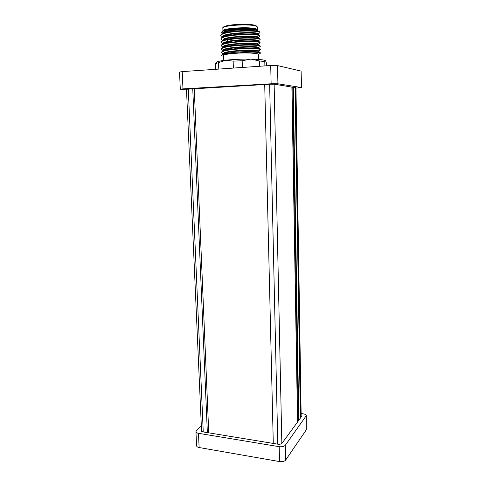 <?xml version="1.0" encoding="UTF-8"?>
<svg xmlns="http://www.w3.org/2000/svg" width="486" height="486" viewBox="0 0 486 486"><rect width="100%" height="100%" fill="white"/><g stroke="black" fill="none" stroke-linecap="round" stroke-linejoin="round"><path stroke-width="0.73" d="M232.782 68.119L242.441 67.451M265.544 60.677L264.791 61.564L259.524 60.981L250.849 59.11L242.168 60.744L233.14 61.139L225.723 60.209C233.432 59.389 241.803 59.019 250.849 59.11C259.184 59.28 264.08 59.802 265.544 60.677L265.635 60.756M233.353 67.803L233.14 61.139M223.639 56.449L221.47 55.568C222.193 54.347 227.8 53.448 238.298 52.865L244.422 52.804C252.75 52.859 257.41 53.332 258.4 54.232L258.546 54.438M221.476 55.519L222.302 54.639C224.921 53.49 230.243 52.609 238.268 51.99C249.579 51.328 256.839 51.431 260.053 52.312L260.49 53.162C259.816 52.269 254.506 51.935 244.567 52.172L244.422 52.804M222.394 31.304L222.564 31.122C224.435 28.644 249.039 27.307 256.098 29.324L257.945 30.582M222.363 33.504L221.665 33.018L221.792 31.961C224.119 29.111 249.415 27.556 256.098 29.324M258.036 34.093L259.98 32.659C260.308 31.304 249.136 30.478 237.642 31.402C227.102 32.331 221.476 33.698 220.778 35.502L222.539 36.93M220.778 35.502L221.92 33.783C224.757 32.471 229.987 31.499 237.624 30.873C248.498 30.205 255.721 30.436 259.293 31.56L259.98 32.659M295.962 88.112L301.338 87.516L277.919 83.78L271.127 83.78L182.979 88.871L180.3 89.217L186.509 89.904M301.338 87.516L301.101 71.12L277.549 65.574L277.919 83.78M271.127 83.78L270.72 65.501L182.201 71.612L182.979 88.871M295.956 87.778L274.347 84.212L269.845 84.218L186.478 89.266M301.101 71.12L301.557 87.595M180.3 89.217L179.516 72.074L182.201 71.612M270.72 65.501L277.549 65.574M221.015 42.355L222.035 40.769C224.799 39.506 230.066 38.564 237.842 37.938C248.856 37.27 256.092 37.458 259.548 38.509L260.15 39.518C260.478 38.279 249.33 37.562 237.861 38.467L226.749 39.888C222.965 40.672 221.051 41.492 221.015 42.355L222.861 43.77M258.206 40.915L260.15 39.518M220.893 38.935L221.974 37.276C224.781 35.994 230.03 35.035 237.733 34.409C248.674 33.741 255.903 33.953 259.421 35.035L260.065 36.092C260.393 34.792 249.233 34.02 237.751 34.937C227.217 35.849 221.598 37.185 220.893 38.935L222.703 40.35M257.228 37.325L258.005 37.143M258.121 37.507L260.065 36.092M223.432 43.418L228.232 41.802C237.223 39.87 255.32 39.645 257.738 40.915L258.09 41.103M223.347 39.949L223.912 39.597C228.548 36.796 254.5 35.715 257.61 37.452L257.993 37.659M223.262 36.48L223.852 36.11C228.602 33.248 254.257 32.191 257.483 33.984L257.872 34.196M223.183 32.993L223.791 32.617C228.639 29.701 254.014 28.656 257.361 30.509L257.774 30.733M221.13 45.775L222.102 44.25L226.847 42.853L237.952 41.462C249.039 40.794 256.286 40.964 259.676 41.972L260.235 42.938C260.569 41.76 249.427 41.091 237.964 41.99C227.448 42.871 221.841 44.135 221.13 45.775L223.019 47.185M223.038 43.661L223.031 43.497C223.074 42.713 224.799 41.966 228.213 41.249C238.438 39.044 259.008 39.184 258.206 40.775L258.206 40.788M222.922 40.217L222.916 40.077C221.738 36.45 259.105 34.725 258.115 37.349L258.127 37.732M222.801 36.766L222.795 36.65C221.604 32.902 259.032 31.177 258.03 33.923L258.042 34.287M222.685 33.303L222.679 33.218C221.434 29.591 256.067 27.629 257.793 30.217M221.367 52.591L222.23 51.188C224.884 50.009 230.194 49.104 238.164 48.485C249.397 47.822 256.651 47.95 259.925 48.873L260.405 49.76C260.739 48.703 249.622 48.138 238.176 49.013C227.679 49.87 222.078 51.066 221.367 52.591L223.335 53.995M258.467 51.109L260.405 49.76M258.382 47.719L260.32 46.352C260.654 45.234 249.525 44.621 238.073 45.502C227.563 46.377 221.956 47.604 221.252 49.183L223.177 50.593M221.252 49.183L222.169 47.719C224.866 46.51 230.157 45.599 238.055 44.973C249.221 44.311 256.468 44.463 259.803 45.423L260.32 46.352M258.291 44.317L260.235 42.938M223.7 53.764L224.186 53.46C228.402 50.909 255.521 49.766 258.102 51.249L258.4 51.407M223.615 50.319L224.113 50.003C228.432 47.391 255.259 46.261 257.981 47.81L258.303 47.986M223.524 46.869L224.052 46.541C228.481 43.862 255.01 42.756 257.859 44.366L258.2 44.548M223.39 53.958L223.384 53.721C222.211 50.574 259.463 48.861 258.461 51.012L258.473 51.449M223.274 50.532L223.268 50.319C222.102 47.051 259.372 45.338 258.376 47.604L258.388 48.029M223.153 46.911C221.987 43.527 259.287 41.808 258.291 44.19L258.303 44.603M258.4 54.232L258.394 54.76M258.546 54.414L260.49 53.162M244.567 52.172L240.169 52.792M258.509 59.42L258.388 54.487C258.674 53.345 248.771 52.622 238.602 53.108C229.252 53.624 224.259 54.426 223.609 55.513L223.779 60.452M216.677 62.293L216.829 62.117C217.734 61.43 220.699 60.799 225.723 60.209L215.48 63.69L215.997 63.028M265.563 60.695L266.571 63.35L266.632 65.786M242.168 60.744L242.368 67.42M218.554 62.761L218.779 69.085M215.681 69.298L215.48 63.69M259.658 66.266L259.524 60.981M264.791 61.564L264.894 65.902M273.29 443.432L264.712 84.509M207.358 432.613L192.748 88.652M208.737 432.838L194.248 88.561M201.332 425.943L196.429 430.663L195.949 431.659C196.052 432.467 196.897 433.02 198.482 433.318L279.195 446.677C282.056 446.998 284.103 446.519 285.325 445.243L306.289 415.664C306.156 414.777 305.129 414.169 303.215 413.847L301.12 413.55M198.482 433.318L199.12 447.527L279.529 461.566L279.195 446.677M285.325 445.243L285.628 460.084L306.289 429.855L306.095 416.235M201.508 430.043L201.131 430.76L202.832 431.872L277.974 444.198C279.863 444.411 281.218 444.095 282.032 443.256L301.399 416.745L301.156 415.743M306.289 415.664L306.289 429.855M285.628 460.084C284.413 461.408 282.378 461.907 279.529 461.566M199.12 447.527C197.541 447.211 196.702 446.634 196.593 445.796L195.949 431.659M224.635 32.246L224.21 31.991M223.475 27.392C222.716 24.689 250.12 23.091 255.691 25.551M257.525 27.125L256.335 26.189C250.484 23.62 221.646 25.345 222.837 28.152C222.272 27.647 223.694 25.77 232.982 24.792C241.554 23.911 252.52 24.264 255.976 25.6L257.525 27.125L257.598 29.877L256.401 28.966C250.618 26.493 222.053 28.139 222.934 30.861L222.837 28.152M226.749 39.888L228.213 41.249L228.232 41.802L226.847 42.853M269.639 84.23L277.779 444.168M274.134 84.187L281.844 443.463M297.547 422.024L291.886 86.939M298.349 420.919L292.785 87.079M298.805 420.299L293.295 87.158M300.397 418.124L295.075 87.437M295.798 87.547L301.041 417.243M188.276 88.908L203.245 431.939M201.441 430.11L201.496 431.368M222.564 31.122L221.792 31.961M257.738 40.915L259.676 41.972M223.912 39.597L222.035 40.769M257.61 37.452L259.548 38.503M223.852 36.11L221.974 37.276M257.483 33.984L259.421 35.035M223.791 32.617L221.92 33.783M257.361 30.509L259.293 31.56M258.206 40.775L258.212 41.17M223.293 37.337L223.87 37.653M222.302 54.639L224.186 53.46M260.053 52.312L258.102 51.249M222.23 51.188L224.113 50.003M259.925 48.873L257.981 47.81M222.169 47.719L224.052 46.541M259.803 45.423L257.859 44.366M222.102 44.25L223.979 43.072M216.829 62.117L215.717 63.338M297.62 421.921L291.965 86.951M295.956 87.571L301.18 417.049M186.472 89.047L201.569 431.422"/></g></svg>
